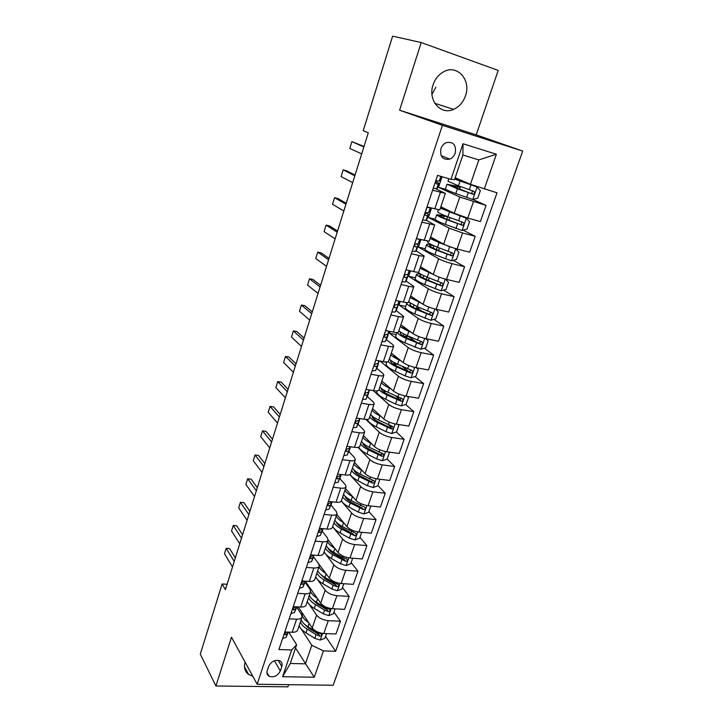 <?xml version="1.0" encoding="UTF-8"?>
<svg xmlns="http://www.w3.org/2000/svg" width="723" height="723" viewBox="0 0 723 723"><rect width="100%" height="100%" fill="white"/><g stroke="black" fill="none" stroke-linecap="round" stroke-linejoin="round"><path stroke-width="1.08" d="M433.095 84.817C427.537 100.217 440.687 115.508 453.601 109.354C459.186 106.832 463.136 102.332 465.458 95.87C471.333 80.398 457.614 64.284 444.121 71.541C438.906 74.234 435.228 78.662 433.095 84.817M431.965 94.397L435.852 87.194M245.106 662.169C243.633 667.428 244.799 671.522 248.604 674.432L252.788 676.24M440.922 148.667C439.801 156.737 442.765 160.217 449.796 159.105C452.354 157.985 454.161 155.969 455.219 153.068C456.367 144.898 453.348 141.428 446.172 142.666C443.687 143.823 441.934 145.829 440.922 148.667M421.202 42.549L399.611 110.23L476.213 134.867L498.192 70.42L421.202 42.549L392.634 36.15L363.217 130.682L368.287 132.797L225.404 589.661L222.133 583.967L200.289 654.152L215.915 685.991L287.899 686.85L288.64 684.672M476.213 134.867L522.711 151.089L333.167 685.25L257.153 684.256L442.431 125.323L522.711 151.089M280.352 670.908L281.825 666.552C282.576 663.985 281.934 662.087 279.909 660.858C275.092 659.457 271.36 661.256 268.712 666.263L267.248 670.646C266.534 673.113 267.13 674.966 269.019 676.204C273.845 677.74 277.623 675.969 280.352 670.908L274.397 660.732M323.443 650.899L314.27 677.243L282.612 676.71L291.676 649.932L296.629 644.78L290.275 663.479L305.422 663.841L311.803 645.287L323.443 650.899L335.644 651.278L496.999 192.788L470.429 184.293L478.816 159.91L462.883 155.002L454.523 179.629L450.971 179.322L463.009 143.75L496.376 154.243L484.256 189.065M450.971 179.322L437.551 175.391L278.906 649.534L291.676 649.932M399.611 110.23L442.431 125.323M257.153 684.256L231.487 637.189L215.915 685.991M227.094 584.274L222.133 583.967M295.535 647.998L314.27 677.243M296.629 644.78L288.676 632.119M432.589 190.23L445.35 193.412L436.222 188.974M421.889 222.196L434.677 224.961L426.227 220.235M411.369 253.637L419.087 255.535C422.25 256.294 423.949 256.448 424.175 255.996L416.068 250.845M401.03 284.546L408.721 286.299C411.875 286.995 413.592 287.067 413.854 286.516L406.037 280.94M390.854 314.939L398.527 316.557C401.681 317.189 403.398 317.189 403.696 316.529L396.15 310.547M380.858 344.835L388.504 346.326C391.649 346.895 393.384 346.814 393.71 346.064L392.652 344.537L386.407 339.683M371.016 374.252L378.644 375.608C381.771 376.123 383.524 375.96 383.886 375.12L382.874 373.466L376.81 368.341M361.328 403.181L368.938 404.41C372.065 404.871 373.818 404.645 374.207 403.714L373.258 401.943L367.356 396.556M351.803 431.658L359.385 432.761C362.503 433.167 364.275 432.869 364.69 431.857L363.786 429.968L358.057 424.329M342.431 459.674L349.986 460.659C353.104 461.021 354.876 460.65 355.327 459.548L354.469 457.551L348.884 451.676M333.204 487.248L340.741 488.124C343.841 488.432 345.63 487.989 346.1 486.814L345.296 484.708L339.864 478.59M324.121 514.396L331.631 515.156C334.731 515.409 336.52 514.912 337.017 513.655L336.267 511.441L330.971 505.106L332.092 501.807L329.173 509.1L325.63 509.914L328.477 501.419L335.987 502.232C339.087 502.512 340.876 502.042 341.364 500.822L346.1 486.814M315.183 541.12L322.666 541.771C325.757 541.979 327.555 541.419 328.079 540.09L327.365 537.776L322.214 531.206M306.38 567.428L313.845 567.971C316.918 568.133 318.726 567.519 319.277 566.109L318.608 563.705L313.592 556.927M297.713 593.339L305.151 593.782C308.215 593.899 310.031 593.221 310.61 591.748L309.986 589.245L305.088 582.25M289.173 618.852L296.593 619.195C299.647 619.268 301.473 618.536 302.069 616.999L301.482 614.396L296.71 607.203M326.507 633.619L324.889 638.273L320.217 640.072L314.839 638.346L305.974 632.842C302.395 630.573 300.108 628.197 299.114 625.711L299.123 625.738M301.265 629.028L311.803 645.287M297.198 607.935L297.551 606.877M298.228 606.913L312.228 627.971C314.821 631.152 318.689 632.996 323.823 633.511L335.969 633.999L340.443 621.229L333.972 612.128M309.317 604.446L316.62 615.137C319.241 618.273 323.127 620.117 328.269 620.668L340.443 621.229M305.585 582.964L305.892 582.069L320.705 603.208C323.362 606.308 327.257 608.142 332.408 608.712L344.6 609.353L349.137 596.394L342.503 587.546M317.424 579.439L325.169 590.185C327.844 593.24 331.767 595.065 336.927 595.671L349.137 596.394M314.098 557.614L329.317 578.075C332.02 581.084 335.96 582.91 341.139 583.542L353.357 584.347L357.966 571.197L351.17 562.611M324.049 552.001L324.663 552.806M325.486 553.89L333.845 564.853C336.575 567.826 340.533 569.643 345.721 570.302L357.966 571.197M328.125 539.891L338.057 552.553C340.813 555.481 344.799 557.297 349.986 557.984L362.25 558.96L366.923 545.612L359.955 537.297M332.607 526.706L342.648 539.132C345.44 542.015 349.444 543.823 354.65 544.546L366.923 545.612M336.764 514.424L346.923 526.651C349.742 529.489 353.764 531.288 358.979 532.038L371.27 533.194L376.023 519.638L368.884 511.604M341.292 501.012L351.586 513.023C354.442 515.815 358.481 517.605 363.705 518.391L376.023 519.638M345.513 488.558L355.933 500.352C358.816 503.1 362.874 504.88 368.106 505.693L380.434 507.031L385.251 493.267L377.939 485.522M349.787 474.595L360.669 486.516C363.579 489.218 367.664 490.989 372.905 491.839L385.251 493.267M354.397 462.295L365.079 473.646C368.016 476.294 372.119 478.066 377.379 478.942L389.742 480.461L394.631 466.48L387.139 459.042M357.993 447.392L369.887 459.593C372.869 462.196 376.99 463.949 382.25 464.871L394.631 466.48M363.416 435.635L374.36 446.516C377.37 449.073 381.518 450.827 386.787 451.776L399.186 453.475L404.157 439.286L396.321 432.002M365.856 419.403L379.25 432.246C382.295 434.749 386.462 436.493 391.749 437.478L404.157 439.286M372.571 408.567L383.796 418.969C386.868 421.419 391.053 423.154 396.358 424.175L408.784 426.073L413.836 411.658L405.567 404.5M373.176 390.574L388.766 404.473C391.875 406.868 396.077 408.594 401.392 409.652L413.836 411.658M381.871 381.075L393.384 390.98C396.52 393.33 400.75 395.047 406.073 396.132L418.536 398.237L423.66 383.588L414.921 376.566M386.814 362.359L380.108 361.12L398.427 376.249C401.599 378.545 405.856 380.253 411.179 381.373L423.66 383.588M391.315 353.158L403.118 362.548C406.326 364.79 410.601 366.489 415.942 367.646L428.432 369.959L433.646 355.083L424.374 348.197M396.186 334.622L389.453 333.267L408.242 347.582C411.486 349.76 415.788 351.459 421.138 352.652L433.646 355.083M389.453 333.267L390.068 331.45M400.904 324.799L413.014 333.655C416.294 335.788 420.614 337.469 425.974 338.698L438.5 341.229L443.795 326.109L433.927 319.385M405.702 306.453L398.96 304.989L418.219 318.445C421.536 320.515 425.883 322.187 431.251 323.461L443.795 326.109M398.96 304.989L400.162 301.392M410.646 295.996L423.063 304.293C426.416 306.308 430.781 307.971 436.159 309.281L448.721 312.038L454.107 296.665L443.57 290.104M415.364 277.84L408.603 276.267L428.359 288.839C431.748 290.791 436.141 292.444 441.527 293.791L454.107 296.665M408.603 276.267L410.429 270.827M420.551 266.724L433.285 274.46C436.71 276.349 441.12 277.994 446.525 279.385L459.114 282.368L464.582 266.742L453.294 260.361M425.187 248.784L418.409 247.076L438.662 258.744C442.133 260.578 446.57 262.205 451.974 263.642L464.582 266.742M418.409 247.076L420.867 239.756M430.61 236.981L443.669 244.13C447.176 245.892 451.631 247.51 457.053 248.983L469.67 252.2L475.237 236.322L463.082 230.149M462.105 230.411L466.326 218.219L469.561 221.735L466.995 229.101L461.979 230.438L445.287 224.383C438.68 221.816 435.3 220.108 435.156 219.277L428.368 217.433L449.137 228.152L462.603 232.978L475.237 236.322M428.368 217.433L431.486 208.152M440.831 206.751L454.225 213.294L467.763 218.084L480.406 221.545L486.064 205.404L472.896 199.449M446.073 189.471L438.481 187.302L459.792 197.054L486.064 205.404M438.481 187.302L442.042 176.71M455.165 177.731L470.429 184.293M284.79 631.965L292.191 632.264C295.246 632.318 297.072 631.55 297.677 629.977L302.069 616.999M335.644 651.278L325.558 636.348M422.078 311.297L418.093 308.585M415.888 341.907L408.748 336.602M408.802 371.658L402.259 366.407M400.343 399.982L395.87 396.114M391.369 427.401L388.902 425.115M382.322 454.252L381.22 453.167M296.114 606.805L294.55 607.41C293.023 608.079 292.634 608.883 293.402 609.814L295.779 608.603L294.505 612.417L290.917 613.682L293.267 606.651L300.678 607.049C303.741 607.139 305.567 606.434 306.145 604.925L310.61 591.748M299.385 588.332L301.862 580.949L309.308 581.446C312.381 581.581 314.189 580.93 314.749 579.494L319.277 566.109M310.592 554.848L318.066 555.445C321.139 555.635 322.946 555.038 323.488 553.673L328.079 540.09M322.657 528.64L320.497 529.977C318.834 530.736 318.5 531.577 319.494 532.508L321.645 531.532L320.307 535.526L316.755 536.457L319.467 528.341L326.959 529.046C330.04 529.281 331.848 528.748 332.354 527.447L337.017 513.655M337.614 474.071L345.16 474.993C348.269 475.327 350.049 474.921 350.51 473.782L355.327 459.548M343.805 455.571L346.923 446.281L354.478 447.32C357.596 447.709 359.367 447.365 359.801 446.308L364.69 431.857M353.113 427.754L356.367 418.048L363.949 419.213C367.076 419.647 368.838 419.376 369.245 418.4L374.207 403.714M369.516 389.959L368.414 392.137L366.308 392.652C364.672 393.592 364.437 394.505 365.594 395.382L367.501 394.866L366.055 399.177L362.575 399.494L365.974 389.354L373.574 390.646C376.701 391.134 378.454 390.935 378.834 390.049L383.886 375.12M372.191 370.772L375.725 360.199L383.353 361.608C386.489 362.151 388.233 362.024 388.576 361.238L393.71 346.064M381.952 341.581L385.648 330.556L393.294 332.101C396.439 332.697 398.174 332.652 398.481 331.947L403.696 316.529M391.875 311.902L395.725 300.416L403.398 302.097C406.552 302.765 408.269 302.792 408.549 302.187L413.854 286.516M401.961 281.744L405.983 269.778L413.673 271.595C416.837 272.318 418.536 272.435 418.789 271.929L424.175 255.996M416.394 238.608L429.191 241.166L434.677 224.961M427.004 206.923L439.774 209.887L445.35 193.412M455.906 186.037L456.258 185.025M290.275 663.479L282.612 676.71M463.009 143.75L462.883 155.002M496.376 154.243L478.816 159.91M282.548 638.653L286.154 637.288L288.332 632.146M287.32 632.065L286.163 632.453C284.672 633.095 284.275 633.881 284.97 634.812L287.42 633.538L288.025 632.092M234.234 561.446L226.172 548.296L229.607 548.567L235.355 557.867M232.508 566.977L224.492 553.737L226.172 548.296M308.784 622.801C303.66 619.322 301.455 616.023 302.16 612.896L302.178 612.851M300.361 622.051C301.355 624.518 303.651 626.886 307.239 629.155L316.114 634.649L319.882 636.159C321.581 635.86 321.997 635.137 321.139 633.981L316.918 632.309L308.034 626.823C304.437 624.555 302.142 622.196 301.139 619.728M319.882 636.159L318.635 634.288L308.811 628.332L303.425 623.163M296.602 607.492L294.505 612.417M295.779 608.603L296.547 606.823M241.5 538.201L233.24 525.44L236.683 525.748L242.576 534.776M239.747 543.804L231.541 530.953L233.24 525.44M299.394 588.332L302.973 587.175L305.449 581.184M304.916 581.156L303.073 581.997C301.5 582.684 301.13 583.506 301.961 584.437L304.275 583.307L305.196 581.175M248.875 514.631L240.407 502.268L243.859 502.621L249.896 511.369M247.094 520.316L238.671 507.853L240.407 502.268M310.601 554.848L308.007 562.593L311.577 561.545L313.529 557.072M313.728 555.128L311.721 556.186C310.104 556.909 309.742 557.74 310.655 558.68L312.896 557.614L313.981 555.119M256.349 490.745L247.664 478.789L251.125 479.186L257.316 487.636M254.541 496.502L245.91 484.455L247.664 478.789M317.261 598.301C313.845 596.132 311.631 593.908 310.637 591.631M310.212 589.606L310.402 588.504M335.101 608.856L333.384 613.818L328.685 615.589L323.271 613.854L314.306 608.414C310.682 606.181 308.36 603.85 307.329 601.446M308.585 597.722C309.625 600.126 311.956 602.44 315.589 604.672L324.564 610.095L328.369 611.604C330.122 611.287 330.519 610.537 329.571 609.362L325.377 607.718L316.394 602.304C312.761 600.072 310.42 597.758 309.381 595.372M328.369 611.604L327.085 609.778L317.153 603.904L311.477 598.454M325.883 573.438C322.359 571.287 320.072 569.1 319.024 566.868M343.832 583.723L342.006 588.992L337.289 590.736L331.83 588.983L322.765 583.633C319.096 581.419 316.728 579.15 315.653 576.818M316.936 573.05C318.012 575.363 320.388 577.623 324.058 579.828L333.14 585.178L336.981 586.678C338.78 586.335 339.168 585.567 338.138 584.374L333.972 582.765L324.88 577.424C321.202 575.228 318.816 572.968 317.74 570.655M336.981 586.678L335.671 584.916L325.621 579.114L319.665 573.42M334.641 548.206C331.007 546.073 328.631 543.913 327.528 541.735M352.697 558.201L350.754 563.795L346.019 565.513L340.515 563.75L331.342 558.472C327.627 556.294 325.223 554.08 324.112 551.83M325.404 548.007C326.525 550.239 328.938 552.444 332.661 554.613L345.721 561.382C347.573 561.012 347.944 560.226 346.823 559.015L342.693 557.433L333.493 552.173C329.769 550.004 327.347 547.808 326.227 545.576M345.721 561.382L344.374 559.674L334.207 553.954C330.863 551.992 328.784 550.022 327.998 548.043M320.307 535.526L323.073 528.685M321.645 531.532L322.919 528.667M263.922 466.516L255.02 454.984L258.5 455.427L264.835 463.579M262.097 472.363L253.249 460.723L255.02 454.984M343.561 522.602C339.792 520.479 337.325 518.346 336.15 516.222M361.699 532.3L359.638 538.219L354.876 539.918L349.336 538.129L340.054 532.932C336.294 530.79 333.836 528.64 332.688 526.471M333.999 522.584C335.165 524.735 337.623 526.877 341.392 529.019L354.595 535.707C356.502 535.3 356.846 534.496 355.635 533.276L342.232 526.543C338.463 524.41 335.996 522.268 334.83 520.126M354.595 535.707L353.213 534.044L342.928 528.414C339.304 526.344 337.153 524.32 336.484 522.322M331.712 501.771L329.417 503.362C327.709 504.157 327.392 505.015 328.459 505.937L330.528 505.043L332.002 501.798M271.604 441.952L262.485 430.845L265.965 431.333L272.463 439.186M269.751 447.871L260.687 436.674L262.485 430.845M337.623 474.071L334.65 482.955L338.174 482.259L341.256 474.514L339.891 478.527M340.922 474.478L340.434 475.544L338.472 476.33C336.719 477.162 336.421 478.039 337.569 478.951L339.557 478.147L341.229 474.514M279.394 417.035L270.05 406.38L273.547 406.913L280.208 414.451M277.515 423.045L268.224 412.282L270.05 406.38M343.814 455.571L347.32 455.002L350.402 447.257M350.294 446.751L349.616 448.179L347.618 448.875C345.883 449.751 345.603 450.637 346.778 451.532L348.721 450.818L350.519 446.778M287.302 391.758L277.722 381.572L281.229 382.151L288.052 389.363M285.395 397.858L275.87 387.555L277.722 381.572M353.122 427.754L356.611 427.311L359.62 419.783M359.819 418.581L358.942 420.379L356.891 420.985C355.201 421.898 354.948 422.792 356.114 423.678L358.039 423.063L359.692 418.825M295.318 366.127L285.495 356.412L289.01 357.035L296.005 363.913M293.384 372.309L283.624 362.485L285.495 356.412M366.055 399.177L368.992 391.875M367.501 394.866L369.019 390.935M303.452 340.117L293.384 330.89L296.918 331.577L304.076 338.102M301.482 346.389L291.477 337.054L293.384 330.89M352.625 496.611L352.472 496.529C348.649 494.433 346.127 492.372 344.916 490.33M370.827 505.992L368.658 512.255L363.877 513.926L358.292 512.128L348.893 507.004C345.088 504.898 342.594 502.81 341.392 500.732M345.603 497.433L346.181 497.234M342.729 496.782C343.931 498.852 346.444 500.931 350.248 503.036L363.606 509.643C365.567 509.2 365.892 508.368 364.582 507.139L351.107 500.515C347.293 498.418 344.781 496.349 343.57 494.288M363.606 509.643L362.187 508.034L351.785 502.494C347.862 500.316 345.639 498.237 345.115 496.258M358.454 466.606L356.773 464.826M361.871 470.239L361.5 470.049C357.632 467.989 355.065 465.992 353.809 464.039M379.783 479.241L377.813 485.883L373.005 487.528L367.383 485.72L357.867 480.687C353.863 478.527 351.27 476.43 350.104 474.378M354.622 471.486L355.58 471.26M351.586 470.592C352.833 472.571 355.391 474.586 359.25 476.656L372.752 483.172C374.767 482.693 375.074 481.834 373.655 480.614L360.117 474.098C356.258 472.038 353.701 470.022 352.444 468.061M373.276 480.226L371.306 481.626L360.768 476.168C356.538 473.881 354.252 471.767 353.909 469.833M368.097 440.289L365.558 437.767M371.306 443.479L370.673 443.154C366.751 441.138 364.139 439.204 362.838 437.343M388.766 452.047L389.363 452.634L387.112 459.114L382.277 460.732L376.62 458.906L366.986 453.963C362.395 451.559 359.656 449.299 358.753 447.203M363.85 445.169L365.332 444.97M389.363 452.634L388.622 452.029M360.578 444.003C361.88 445.883 364.473 447.844 368.387 449.86L382.096 456.303C384.094 455.77 384.374 454.894 382.937 453.683L369.263 447.275C365.359 445.251 362.756 443.307 361.455 441.428M382.557 453.583L380.623 454.83L369.896 449.444C365.332 447.04 362.991 444.907 362.865 443.045M377.876 413.484L374.541 410.393M380.931 416.312L379.982 415.852C376.014 413.872 373.357 412.011 372.002 410.239M397.804 424.392L398.843 425.341L396.556 431.929L391.703 433.52L385.992 431.667L376.24 426.823C370.646 423.949 367.781 421.455 367.627 419.34M373.303 418.472L375.553 418.4M398.843 425.341L397.704 424.383M369.715 416.999C371.053 418.789 373.71 420.678 377.659 422.657L391.622 429.019C393.565 428.423 393.818 427.528 392.39 426.344L378.563 420.027C374.595 418.048 371.947 416.168 370.601 414.387M391.974 426.236L389.95 427.573L379.159 422.313C374.234 419.783 371.848 417.641 372.002 415.879M387.853 386.227L383.705 382.657M390.791 388.748L389.444 388.115C385.422 386.181 382.711 384.383 381.31 382.72M406.941 396.285L408.468 397.623L406.145 404.32L401.265 405.874L395.517 404.012L385.639 399.259C379.548 396.213 376.629 393.71 376.882 391.739L376.918 391.631M383.045 391.414L386.344 391.532M378.988 389.589C380.379 391.27 383.082 393.086 387.085 395.029L401.292 401.301C403.181 400.641 403.407 399.729 401.988 398.572L387.998 392.354C383.985 390.42 381.283 388.613 379.891 386.932M386.028 384.654L385.522 384.654M401.527 398.445L399.494 399.909L388.567 394.749C383.488 392.228 381.057 390.167 381.256 388.549L381.337 388.35M372.273 370.845L375.644 370.601L378.509 363.524M379.385 360.876L378.048 363.434L375.888 363.859C374.297 364.835 374.08 365.757 375.228 366.624L377.117 366.209L378.481 362.594M311.703 313.728L301.383 305.016L304.925 305.748L312.273 311.911M309.706 320.099L299.458 311.261L301.383 305.016M398.066 358.527C395.147 356.954 393.475 355.617 393.032 354.532M400.904 360.786L399.051 359.937C394.984 358.048 392.218 356.322 390.772 354.767M416.321 367.718L418.246 369.471L415.888 376.267L410.989 377.795L405.187 375.906L395.192 371.261C389.01 368.287 386.028 365.91 386.218 364.112L386.254 364.012M393.176 364.021L397.84 364.365M388.287 361.599C389.679 363.217 392.462 365.007 396.656 366.968L411.107 373.14C412.941 372.426 413.149 371.495 411.739 370.366L397.587 364.247C393.52 362.35 390.763 360.614 389.317 359.042M411.233 370.221L409.191 371.803L398.129 366.751C392.987 364.293 390.483 362.331 390.637 360.858L390.899 360.452M382.042 341.663L385.386 341.554L388.179 334.722M389.073 332.011L387.835 334.27L385.621 334.595C384.085 335.599 383.877 336.538 385.025 337.397L386.886 337.09L388.088 333.809M320.072 286.959L309.498 278.762L313.05 279.539L320.578 285.341M318.057 293.421L307.546 285.097L309.498 278.762M408.558 330.402C404.844 328.576 402.838 327.103 402.548 326.001M411.333 332.426L408.811 331.315C404.69 329.471 401.88 327.826 400.37 326.371M425.865 338.68L428.179 340.867L425.784 347.772L420.858 349.263L404.889 342.819C398.635 339.918 395.571 337.668 395.698 336.05L395.734 335.96M403.886 336.331L409.073 336.475M397.27 332.499C398.147 334.107 401.184 336.096 406.38 338.454L421.084 344.528C422.865 343.75 423.045 342.81 421.645 341.699L407.32 335.698C403.208 333.845 400.397 332.182 398.906 330.709M406.651 329.417L407.32 329.489M421.084 341.536L419.042 343.253L407.835 338.319C402.621 335.915 400.063 334.062 400.162 332.734L400.732 332.182M391.965 311.993L395.291 312.029L398.002 305.449M398.915 302.684L397.777 304.636L395.517 304.853C394.026 305.892 393.845 306.832 394.975 307.691L396.819 307.501L398.03 305.359L397.822 304.555M328.567 259.783L317.74 252.128L321.301 252.96L329.01 258.382M326.525 266.344L315.752 258.554L317.74 252.128M419.412 301.853C414.686 299.729 412.3 298.129 412.255 297.072M422.16 303.687L410.131 297.524M435.562 309.146L438.274 311.803L435.833 318.816L430.89 320.271L414.749 313.918C408.405 311.098 405.269 308.974 405.332 307.546L405.359 307.465M415.391 308.369L418.861 308.224L419.114 307.492M407.429 302.621L406.805 303.172C406.751 304.573 409.905 306.679 416.258 309.489L431.215 315.445C432.941 314.622 433.104 313.665 431.703 312.58L417.216 306.679L408.64 301.934M409.164 302.377L408.359 302.413M431.08 312.39L429.046 314.252L417.704 309.417C412.417 307.085 409.796 305.341 409.842 304.175L410.944 303.57M401.97 281.753L405.368 282.024L407.989 275.698M409.679 270.655L407.889 274.505L405.585 274.623C404.139 275.68 403.976 276.638 405.088 277.496L406.904 277.415L408.016 275.626L407.546 274.659M337.198 232.21L326.091 225.106L329.661 226.001L337.569 231.026M335.111 238.861L324.076 231.622L326.091 225.106M430.745 272.914L430.239 272.707C424.862 270.456 422.169 268.848 422.142 267.89L422.223 267.736M433.565 274.623L420.045 268.215M445.413 279.105L448.531 282.268L446.055 289.399L441.084 290.818L424.763 284.555C418.328 281.816 415.119 279.828 415.119 278.59L415.138 278.518M441.22 282.765L439.873 284.871L438.12 284.356L427.727 280.063L428.576 279.801L429.191 277.994M419.891 273.637L416.62 274.144C416.629 275.355 419.855 277.325 426.299 280.054L441.509 285.892C443.181 285.016 443.316 284.049 441.934 282.982L427.266 277.198C422.422 275.183 419.34 273.529 418.011 272.237M427.727 280.063C422.377 277.795 419.683 276.159 419.674 275.156L421.762 274.677M412.227 251.08L415.598 251.514L418.138 245.459M416.367 238.707L418.888 239.25M420.117 239.566L418.165 243.868L415.815 243.886C414.424 244.97 414.279 245.937 415.373 246.796L417.171 246.832L418.111 245.513L416.719 243.886M345.946 204.211L334.568 197.686L338.147 198.635L346.245 203.262M343.841 210.971L332.526 204.302L334.568 197.686M431.712 244.736C428.495 244.13 426.787 244.103 426.579 244.654L425.061 249.164C425.124 250.212 428.423 252.056 434.939 254.713L451.45 260.876L456.439 259.494L458.96 252.246L455.644 248.766L439.06 242.639L430.122 238.427M455.644 248.766L455.038 248.432M442.919 243.714L440.47 242.756C435.02 240.569 432.255 239.087 432.164 238.283L432.544 238.039M426.579 244.654C426.66 245.666 429.968 247.492 436.502 250.14L451.974 255.852C453.583 254.93 453.71 253.945 452.327 252.896L437.487 247.239C430.953 244.6 427.636 242.792 427.546 241.798L427.564 241.744M451.514 252.643L450.293 254.912L449.552 254.812L437.912 250.23C432.49 248.034 429.733 246.507 429.661 245.666C429.833 245.214 431.224 245.233 433.854 245.721M422.657 219.9L426.01 220.497L428.459 214.722M426.859 207.329L430.321 207.826M426.977 207.384L422.666 219.909M429.435 211.776L430.718 207.944L428.612 212.725L426.227 212.625C424.88 213.737 424.753 214.722 425.838 215.581L427.6 215.734L428.477 214.668L425.892 212.815M354.839 175.797L343.172 169.86L346.76 170.863L355.065 175.074M352.688 182.657L341.093 176.575L343.172 169.86M466.326 218.219L440.361 208.161M466.245 218.129L450.863 212.309C445.341 210.194 442.503 208.83 442.359 208.206L443.533 208.07M440.741 207.031L441.672 207.167M446.046 216.078L436.71 214.686C436.864 215.49 440.253 217.171 446.868 219.729L462.603 225.305C464.166 224.347 464.265 223.353 462.901 222.313L447.871 216.783C441.247 214.234 437.849 212.571 437.686 211.785L437.704 211.749M448.739 217.108L444.112 216.096L443.488 217.948M461.961 222.015L460.885 224.446L460.063 224.365L448.269 219.9C442.765 217.777 439.946 216.376 439.819 215.707L444.112 216.096M437.542 175.409L433.276 188.206L436.593 188.956L438.951 183.461M437.659 175.463L439.593 175.987M439.946 180.461L441.283 176.484L439.946 180.461L439.241 181.048L436.828 180.84C435.526 181.97 435.409 182.964 436.475 183.832L438.219 184.112L438.96 183.434L435.933 181.708M363.859 146.95L351.902 141.618L364.012 146.471M361.681 153.909L349.796 148.432L351.902 141.618M456.213 186.118L446.995 184.229L445.431 188.866C445.639 189.516 449.1 191.071 455.797 193.556L472.688 199.503L477.731 198.201L480.334 190.709L477.026 186.986L454.713 179.078M477.026 186.986L454.803 178.798M455.101 177.93L456.385 178.256M446.995 184.229L457.415 188.82L473.402 194.261C474.912 193.258 474.993 192.246 473.646 191.224L458.436 185.829L448.007 181.256M456.665 185.178L460.199 187.23L454.36 185.947L453.936 187.221M472.535 190.872L471.649 193.484L470.745 193.403L450.131 185.26L454.36 185.947M316.62 615.137L312.228 627.971M325.169 590.185L320.705 603.208M333.845 564.853L329.317 578.075M342.648 539.132L338.057 552.553M351.586 513.023L346.923 526.651M360.669 486.516L355.933 500.352M369.887 459.593L365.079 473.646M379.25 432.246L374.36 446.516M388.766 404.473L383.796 418.969M398.427 376.249L393.384 390.98M408.242 347.582L403.118 362.548M418.219 318.445L413.014 333.655M428.359 288.839L423.063 304.293M438.662 258.744L433.285 274.46M449.137 228.152L443.669 244.13M459.792 197.054L454.225 213.294M328.269 620.668L323.823 633.511M296.593 619.195L292.191 632.264M305.151 593.782L300.678 607.049M336.927 595.671L332.408 608.712M313.845 567.971L309.308 581.446M345.721 570.302L341.139 583.542M322.666 541.771L318.066 555.445M354.65 544.546L349.986 557.984M331.631 515.156L326.959 529.046M363.705 518.391L358.979 532.038M340.741 488.124L335.987 502.232M372.905 491.839L368.106 505.693M349.986 460.659L345.16 474.993M382.25 464.871L377.379 478.942M359.385 432.761L354.478 447.32M391.749 437.478L386.787 451.776M368.938 404.41L363.949 419.213M401.392 409.652L396.358 424.175M378.644 375.608L373.574 390.646M411.179 381.373L406.073 396.132M388.504 346.326L383.353 361.608M421.138 352.652L415.942 367.646M398.527 316.557L393.294 332.101M431.251 323.461L425.974 338.698M408.721 286.299L403.398 302.097M441.527 293.791L436.159 309.281M419.087 255.535L413.673 271.595M451.974 263.642L446.525 279.385M429.625 224.247L424.121 240.587M462.603 232.978L457.053 248.983M440.343 192.426L434.749 209.037M473.402 201.807L467.763 218.084M278.12 660.289L281.825 666.552M284.799 631.965L282.557 638.662M287.42 633.538L286.154 637.288M284.645 633.673L285.368 634.839M320.334 640.027L322.621 633.411M308.034 626.823L309.191 623.407M305.974 632.842L307.239 629.155M316.918 632.309L317.099 631.775M314.839 638.346L316.114 634.649M292.996 608.694L293.746 609.832M305.431 581.184L305.007 582.467M304.275 583.307L302.973 587.175M301.482 583.353L302.25 584.455M312.896 557.614L311.577 561.545M310.104 557.623L310.881 558.68M328.802 615.544L331.206 608.603M316.394 602.304L317.596 598.771M314.306 608.414L315.589 604.672M325.377 607.718L325.648 606.94M323.271 613.854L324.564 610.095M337.406 590.691L339.927 583.416M324.88 577.424L326.127 573.764M322.765 583.633L324.058 579.828M333.972 582.765L334.333 581.726M331.83 588.983L333.14 585.178M346.136 565.476L348.775 557.84M333.493 552.173L334.785 548.386M331.342 558.472L332.661 554.613M342.693 557.433L343.136 556.141M340.515 563.75L341.852 559.882M323.054 528.685L322.187 531.288M318.861 531.495L319.647 532.517M354.993 539.873L357.758 531.884M342.232 526.543L343.57 522.621M340.054 532.932L341.392 529.019M351.55 531.721L352.083 530.158M349.336 538.129L350.691 534.207M330.528 505.043L329.173 509.1M331.631 501.762L331.396 502.476M327.754 504.979L328.549 505.937M339.557 478.147L338.174 482.259M340.795 474.46L340.434 475.544M336.801 478.048L337.596 478.951M350.348 447.383L348.956 451.523M348.721 450.818L347.32 455.002M350.104 446.724L349.616 448.179M345.992 450.691L346.778 451.532M359.575 419.9L358.156 424.112M358.039 423.063L356.611 427.311M359.557 418.536L358.942 420.379M355.336 422.91L356.114 423.678M368.947 391.983L367.51 396.258M369.164 389.896L368.414 392.137M364.844 394.695L365.594 395.382M363.994 513.881L366.886 505.522M351.107 500.515L352.472 496.529M348.893 507.004L350.248 503.036M360.533 505.612L361.166 503.777M358.292 512.128L359.665 508.133M373.131 487.492L376.15 478.753M360.117 474.098L361.5 470.049M357.867 480.687L359.25 476.656M369.661 479.105L370.393 476.981M367.383 485.72L368.775 481.672M371.306 481.626L372.752 483.172M382.404 460.696L385.558 451.568M369.263 447.275L370.673 443.154M366.986 453.963L368.387 449.86M378.933 452.191L379.756 449.778M376.62 458.906L378.03 454.794M380.551 454.803L382.042 456.285M391.821 433.475L395.12 423.949M378.563 420.027L379.982 415.852M376.24 426.823L377.659 422.657M388.341 424.853L389.272 422.133M385.992 431.667L387.429 427.492M389.95 427.573L391.477 428.992M401.392 405.838L404.835 395.897M387.998 392.354L389.444 388.115M384.763 390.664L384.5 391.432M385.639 399.259L387.085 395.029M397.903 397.081L398.942 394.053M395.517 404.012L396.981 399.765M399.494 399.909L401.057 401.256M378.463 363.624L377.008 367.962M377.117 366.209L375.644 370.601M378.933 360.786L378.048 363.434M374.514 366.019L375.228 366.624M411.107 377.749L414.695 367.392M397.587 364.247L399.051 359.937M394.306 362.603L393.809 364.058M395.192 371.261L396.656 366.968M407.609 368.875L408.766 365.522M405.187 375.906L406.678 371.604M409.191 371.803L410.791 373.095M388.134 334.803L386.66 339.214M386.886 337.09L385.386 341.554M388.866 331.197L387.835 334.27M384.347 336.882L385.025 337.397M420.985 349.227L424.726 338.418M407.32 335.698L408.811 331.315M405.91 328.459L405.757 328.911M407.112 335.599L406.76 336.629M403.994 334.098L403.344 336.014M404.889 342.819L406.38 338.454M417.478 340.217L418.744 336.538M415.02 347.365L416.529 342.982M419.042 343.253L420.687 344.473M397.966 305.522L396.466 310.004M396.819 307.501L395.291 312.029M398.951 301.12L397.777 304.636M394.36 307.266L394.975 307.691M431.016 320.235L434.912 308.983M417.216 306.679L418.734 302.232M415.779 299.421L415.589 299.982M416.999 306.588L416.349 308.495M413.845 305.133L413.14 307.203M414.749 313.918L416.258 309.489M427.51 311.089L428.893 307.076M425.007 318.355L426.534 313.909M429.046 314.252L430.736 315.391M407.953 275.761L406.425 280.316M409.67 270.646L408.92 272.878M406.904 277.415L405.368 282.024M409.218 270.538L407.889 274.505M404.555 277.153L405.088 277.496M441.211 290.782L445.269 279.069M427.266 277.198L428.811 272.679M425.811 269.923L425.585 270.592M427.049 277.108L426.263 279.44M423.85 275.707L423.091 277.93M424.763 284.555L426.299 280.054M437.695 281.5L439.204 277.126M435.156 288.884L436.71 284.356M439.223 284.772L440.949 285.838M416.34 238.807L412.237 251.089M418.111 245.513L416.556 250.14M420.108 239.557L419.096 242.576M417.171 246.832L415.598 251.514M419.647 239.44L418.165 243.868M414.921 246.534L415.373 246.796M451.577 260.84L455.725 248.848M437.487 247.239L439.06 242.639M436.005 239.937L435.743 240.732M439.141 241.654L438.969 242.151M437.27 247.149L436.43 249.625M434.017 245.793L433.204 248.179M434.939 254.713L436.502 250.14M448.052 251.414L449.643 246.805M445.467 258.924L447.049 254.324M449.552 254.812L451.324 255.806M428.432 214.758L426.85 219.467M427.6 215.734L426.01 220.497M430.221 207.944L428.612 212.725M447.871 216.783L449.471 212.11M446.371 209.453L446.055 210.375M449.589 211.026L449.345 211.722M447.591 216.882L446.76 219.322M445.287 224.383L446.868 219.729M458.581 220.84L460.199 216.15M455.951 228.468L457.56 223.796M460.063 224.365L461.88 225.269M438.924 183.488L437.325 188.278M438.219 184.112L436.593 188.956M440.822 176.349L439.241 181.048M472.815 199.476L477.108 187.076M458.436 185.829L460.054 181.075M456.9 178.473L456.547 179.521M460.208 179.891L459.891 180.795M457.831 186.841L457.261 188.513M455.797 193.556L457.415 188.82M469.281 189.751L470.926 184.989M466.615 197.515L468.251 192.761M470.745 193.403L472.607 194.234M456.123 185.404L457.008 185.657M434.839 103.344L453.601 109.354M244.473 666.796L248.604 674.432M441.12 155.608L449.796 159.105M266.941 672.526L269.019 676.204M284.546 634.125L284.97 634.812M302.16 612.896L301.599 614.577M292.932 609.091L293.402 609.814M301.437 583.678L301.961 584.437M310.077 557.876L310.655 558.68M310.375 588.603L310.095 589.417M318.843 531.685L319.494 532.508M327.754 505.079L328.459 505.937M336.801 478.075L337.569 478.951M380.623 454.83L382.096 456.303M390.122 427.618L391.622 429.019M377.18 390.872L376.882 391.739M399.765 399.982L401.292 401.301M386.959 361.934L386.218 364.112M409.561 371.893L411.107 373.14M396.891 332.517L395.698 336.05M419.503 343.362L421.084 344.528M406.805 303.172L405.332 307.546M429.607 314.351L431.215 315.445M416.62 274.144L415.119 278.59M439.873 284.88L441.509 285.892M427.709 241.319L427.546 241.798M438.59 250.492L439.439 248.007M450.293 254.912L451.974 255.852M438.328 209.887L437.686 211.785M451.55 212.562L451.712 212.065M448.947 220.163L449.851 217.533M436.71 214.686L435.156 219.277M460.885 224.455L462.603 225.305M448.866 178.698L447.998 181.283M462.124 181.6L462.386 180.831M459.485 189.327L460.199 187.23M471.649 193.484L473.402 194.261M456.168 185.287L456.791 185.477"/></g></svg>
